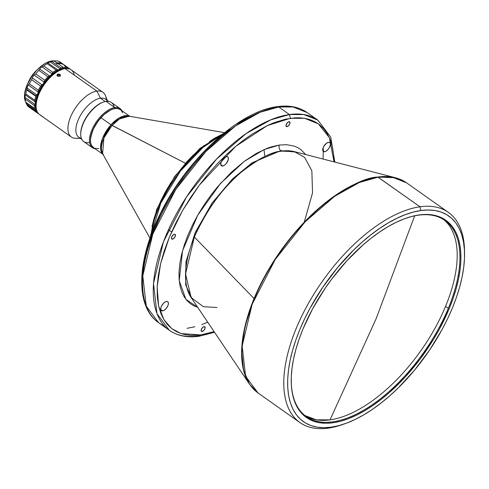 <?xml version="1.0" encoding="UTF-8"?>
<svg xmlns="http://www.w3.org/2000/svg" width="489" height="489" viewBox="0 0 489 489"><rect width="100%" height="100%" fill="white"/><g stroke="black" fill="none" stroke-linecap="round" stroke-linejoin="round"><path stroke-width="0.73" d="M445.565 306.358A120.111 58.931 125.2 0 0 443.505 219.469A120.111 58.931 125.2 0 1 445.565 306.358L448.321 308.308L445.565 306.358A120.111 58.931 125.2 0 1 330.038 419.862A120.111 58.931 125.2 0 0 445.565 306.358M376.084 318.84L330.038 419.862L376.084 318.84L414.66 215.826L376.084 318.84M418.388 215.178A120.111 58.931 -54.8 0 1 444.911 220.405A120.111 58.931 -54.8 0 1 448.321 308.308A120.111 58.931 125.2 0 0 418.388 215.178A120.111 58.931 125.2 0 0 406.108 218.173A120.111 58.931 -54.8 0 1 418.388 215.178L419.122 214.934L418.388 215.178M291.218 380.76A120.111 58.931 125.2 0 0 332.801 421.811L333.04 422.747A120.795 59.267 -54.8 0 1 291.218 381.108A120.795 59.267 -54.8 0 1 406.438 218.057A120.795 59.267 -54.8 0 1 419.122 214.934L411.744 216.438L404.024 218.931L396.035 222.385L387.85 226.768L379.556 232.037L371.23 238.143L362.948 245.026L346.842 260.845L331.86 278.901L324.977 288.547L312.74 308.62L302.935 329.091L299.072 339.225L295.949 349.164L293.596 358.81L292.037 368.07L291.285 376.86L291.352 385.087L292.239 392.679L293.926 399.562L296.407 405.662L299.659 410.931L303.645 415.308L308.327 418.761L313.663 421.249L319.598 422.753L326.077 423.254L333.04 422.747L340.417 421.243L348.137 418.749L356.126 415.295L364.311 410.913L372.606 405.65L380.931 399.544L389.213 392.661L405.32 376.836L420.302 358.785L433.578 339.195L439.422 329.06L449.226 308.596L453.089 298.455L456.213 288.516L458.566 278.871L460.125 269.61L460.876 260.82L460.809 252.593L459.923 245.001L458.236 238.125L455.754 232.018L452.502 226.755L448.517 222.373L443.835 218.925L438.499 216.438L432.563 214.934L426.084 214.433L419.122 214.934A120.795 59.267 -54.8 0 1 449.226 308.596A120.795 59.267 -54.8 0 1 333.04 422.747L332.801 421.811A120.111 58.931 125.2 0 0 448.321 308.308A120.111 58.931 -54.8 0 1 332.801 421.811A120.111 58.931 -54.8 0 1 306.279 416.585A120.111 58.931 -54.8 0 1 291.218 380.754M464.55 253.925L464.526 251.138A128.668 63.124 125.2 0 0 419.978 206.786L420.95 210.521A125.93 61.785 -54.8 0 1 464.55 253.925A125.93 61.785 -54.8 0 1 344.433 423.908A125.93 61.785 -54.8 0 1 331.212 427.16L328.29 428.138A128.668 63.124 125.2 0 0 341.793 424.813L344.433 423.908M343.119 424.348A128.668 63.124 -54.8 0 1 328.29 428.138A128.668 63.124 -54.8 0 1 299.879 422.539A128.668 63.124 -54.8 0 1 307.862 304.402A128.668 63.124 -54.8 0 1 419.978 206.786L377.765 177.036C364.843 177.458 346.218 187.012 321.884 205.704C298.131 225.026 269.323 261.059 254.078 298.565L194.341 237.018L254.078 298.565L244.983 326.346L241.627 350.827L243.553 370.314L249.555 384.244A128.601 63.093 -54.8 0 1 254.078 298.565A128.601 63.093 -54.8 0 1 377.765 177.036L378.095 177.189A128.668 63.124 125.2 0 0 265.979 274.806A128.668 63.124 125.2 0 0 257.996 392.942L245.6 376.286L242.141 346.047L252.141 304.311L275.209 259.512L305.191 221.749L334.696 196.272L359.342 182.501L378.095 177.189L392.459 177.195L406.506 182.788A128.668 63.124 125.2 0 0 378.095 177.189L419.978 206.786A128.668 63.124 -54.8 0 1 448.389 212.391A128.668 63.124 -54.8 0 1 464.526 252.55M305.711 154.567L301.077 149.775L297.654 147.58L294.06 146.064L286.658 144.707L279.335 145.056C278.638 147.317 279.127 149.182 280.796 150.655L281.768 151.119C272.636 151.413 259.47 158.167 242.269 171.382C223.284 186.835 207.312 208.711 194.341 237.018A90.899 44.597 125.2 0 0 191.144 297.581L203.363 306.689L216.994 307.502M129.811 116.315L120.233 109.548A23.27 11.418 125.2 0 0 100.905 117.672L110.991 124.799A23.27 11.418 -54.8 0 1 129.707 116.296L119.444 117.776L110.991 124.799L185.16 163.124L112.012 125.428A23.57 11.565 125.2 0 0 102.586 153.674L103.46 154.683M224.078 132.574L129.078 116.193A23.57 11.565 125.2 0 0 112.012 125.428L103.906 137.984L102.586 153.674L149.75 237.752M286.964 126.645A2.873 1.412 -54.8 0 1 286.328 126.517A2.873 1.412 -54.8 0 1 286.505 123.882A2.873 1.412 -54.8 0 1 289.011 121.7A2.873 1.412 -54.8 0 1 289.647 121.822A2.873 1.412 -54.8 0 1 289.47 124.463A2.873 1.412 -54.8 0 1 286.964 126.645L285.998 125.96L286.964 126.645L288.865 125.343L289.898 123.448L289.598 121.792L288.265 121.981L286.481 123.931L286.034 126.095L286.964 126.645M172.428 239.182A2.873 1.412 -54.8 0 1 171.792 239.054A2.873 1.412 -54.8 0 1 171.969 236.419A2.873 1.412 -54.8 0 1 174.475 234.237A2.873 1.412 -54.8 0 1 175.111 234.359A2.873 1.412 -54.8 0 1 174.934 237A2.873 1.412 -54.8 0 1 172.428 239.182L171.462 238.498L172.428 239.182L174.328 237.88L175.453 235.539L175.062 234.329L173.729 234.518L171.945 236.468L171.498 238.632L172.428 239.182M202.104 331.511A2.873 1.412 -54.8 0 1 201.468 331.389A2.873 1.412 -54.8 0 1 201.645 328.749A2.873 1.412 -54.8 0 1 204.151 326.566A2.873 1.412 -54.8 0 1 204.787 326.695A2.873 1.412 -54.8 0 1 204.61 329.329A2.873 1.412 -54.8 0 1 202.104 331.511L201.138 330.833L202.104 331.511L204.005 330.209L205.038 328.321L204.738 326.664L203.406 326.848L201.621 328.797L201.175 330.961L202.104 331.511M324.598 151.737A5.477 2.683 -54.8 0 1 323.388 151.498A5.477 2.683 -54.8 0 1 323.73 146.474A5.477 2.683 -54.8 0 1 328.498 142.317A5.477 2.683 -54.8 0 1 329.708 142.556A5.477 2.683 -54.8 0 1 329.366 147.586A5.477 2.683 -54.8 0 1 324.598 151.737L322.758 150.441L324.598 151.737L326.016 151.205L328.223 149.261L329.421 147.495L330.356 144.799L330.271 143.369L329.617 142.501L328.498 142.317L326.328 143.369L323.675 146.566L322.74 149.261L322.826 150.685L323.48 151.559L324.598 151.737M222.623 166.028A5.477 2.683 -54.8 0 1 221.413 165.789A5.477 2.683 -54.8 0 1 221.755 160.765A5.477 2.683 -54.8 0 1 226.523 156.608A5.477 2.683 -54.8 0 1 227.733 156.847A5.477 2.683 -54.8 0 1 227.391 161.871A5.477 2.683 -54.8 0 1 222.623 166.028L220.783 164.732L222.623 166.028L224.793 164.976L226.248 163.546L228.204 159.946L228.296 157.66L227.642 156.792L226.523 156.608L224.353 157.66L221.7 160.857L220.942 162.69L220.851 164.976L221.505 165.844L222.623 166.028M162.617 310.888A5.477 2.683 -54.8 0 1 161.407 310.656A5.477 2.683 -54.8 0 1 161.749 305.625A5.477 2.683 -54.8 0 1 166.517 301.475A5.477 2.683 -54.8 0 1 167.727 301.707A5.477 2.683 -54.8 0 1 167.391 306.737A5.477 2.683 -54.8 0 1 162.617 310.888L160.783 309.592L162.617 310.888L164.035 310.356L166.242 308.412L167.886 305.717L168.375 303.95L168.289 302.52L167.641 301.652L166.517 301.475L165.105 302.006L163.601 303.18L161.7 305.717L160.936 307.557L160.844 309.843L161.498 310.711L162.617 310.888M289.451 114.554A128.668 63.124 -54.8 0 1 317.862 120.153L303.822 114.56L289.451 114.554L270.704 119.866L246.059 133.631L216.554 159.114L186.572 196.878L163.503 241.67L153.503 283.412L156.957 313.645L169.353 330.307A128.668 63.124 -54.8 0 1 177.336 212.165A128.668 63.124 -54.8 0 1 289.451 114.554L290.423 118.283L289.451 114.554L278.736 106.981L289.451 114.554M169.353 330.307C177.476 335.912 187.403 337.899 199.121 336.261L200.692 334.928L199.121 336.261L197.764 335.906A128.668 63.124 -54.8 0 1 169.353 330.307L158.644 322.734L146.248 306.077L142.788 275.839L152.788 234.103L175.857 189.304L205.838 151.541L235.343 126.064L259.989 112.293L278.736 106.981L293.107 106.987L307.147 112.58A128.668 63.124 125.2 0 0 278.736 106.981A128.668 63.124 125.2 0 0 166.627 204.598A128.668 63.124 125.2 0 0 158.644 322.734A128.668 63.124 125.2 0 0 164.402 325.949M114.805 107.568L115.049 108.503A23.27 11.418 -54.8 0 1 120.208 109.53L117.635 108.503L115.049 108.503L114.805 107.568A23.955 11.754 -54.8 0 1 120.092 108.613A23.955 11.754 -54.8 0 1 121.975 110.783A23.955 11.754 125.2 0 0 114.805 107.568L106.089 101.406L114.805 107.568A23.955 11.754 125.2 0 0 92.653 128.216A23.955 11.754 125.2 0 0 95.117 148.784A23.955 11.754 -54.8 0 1 92.445 147.739A23.955 11.754 -54.8 0 1 93.931 125.74A23.955 11.754 -54.8 0 1 114.805 107.568M120.092 108.613L111.376 102.452A23.955 11.754 125.2 0 0 106.089 101.406A23.955 11.754 -54.8 0 1 114.126 107.091M108.705 101.4L105.624 99.224A23.27 11.418 125.2 0 0 100.483 98.21L105.227 101.565L100.483 98.21A23.27 11.418 -54.8 0 1 107.439 101.309M107.183 100.324L105.636 96.027A27.378 13.429 125.2 0 0 96.889 91.101L100.483 98.21L96.889 91.101A27.378 13.429 -54.8 0 1 102.928 92.293A27.378 13.429 -54.8 0 1 106.339 99.732M102.928 92.293L71.119 69.811A27.378 13.429 125.2 0 0 65.074 68.619L96.889 91.101L65.074 68.619A27.378 13.429 -54.8 0 1 74.261 75.11M40.587 115.141A27.378 13.429 -54.8 0 1 36.088 106.284A27.378 13.429 -54.8 0 1 62.201 69.328A27.378 13.429 -54.8 0 1 65.074 68.619A27.378 13.429 125.2 0 0 41.217 89.389A27.378 13.429 125.2 0 0 39.523 114.524A27.378 13.429 125.2 0 0 40.587 115.141L43.154 117.018L40.581 115.135M61.541 69.554A26.693 13.093 125.2 0 0 36.082 105.587L36.608 100.655L38.668 94.09L42.127 87.329L45.061 83.002L48.374 79.01L53.759 73.992L57.433 71.48L62.201 69.328M59.334 74.114L59.896 74.383L59.884 75.324L58.02 75.037L57.097 75.697L58.338 74.976L59.884 75.324L59.896 74.383L60.404 75.227L59.909 76.07L58.05 76.37L57.115 75.709L57.476 74.346L58.68 74.01L60.11 74.566L60.123 75.887L58.704 76.443L57.274 75.923L56.981 75.227L57.476 74.346L59.334 74.114M35.862 71.272A17.384 8.527 125.2 0 0 29.126 80.807A17.384 8.527 -54.8 0 1 35.862 71.272M37.097 69.939A16.974 8.325 125.2 0 0 28.283 82.415L31.577 76.211L37.097 69.939M27.482 86.247L26.919 85.392A25.795 12.653 125.2 0 0 25.122 100.697L24.468 97.335L24.609 93.711L26.919 85.392L27.482 86.247L28.338 85.08L38.075 91.963L38.368 90.233A27.378 13.429 -54.8 0 1 40.673 86.095L42.042 84.835L32.305 77.953L33.001 76.327L34.297 75.135L44.041 82.018L44.774 80.3A27.378 13.429 -54.8 0 1 47.91 76.761L49.444 75.911L39.701 69.028L40.52 67.837L42.091 66.895L51.834 73.778L52.824 72.366A27.378 13.429 -54.8 0 1 56.204 70.08L57.659 69.835L47.922 62.953L47.146 63.68L56.204 70.08L47.146 63.68A27.378 13.429 125.2 0 0 43.765 65.96L52.824 72.366L43.765 65.96L42.091 66.895L51.834 73.778L50.911 75.178L49.444 75.911L39.701 69.028L38.851 70.361L47.91 76.761L38.851 70.361A27.378 13.429 125.2 0 0 35.715 73.9L44.774 80.3L35.715 73.9L34.297 75.135L44.041 82.018L43.393 83.674L42.042 84.835L32.305 77.953L31.614 79.695L40.673 86.095L31.614 79.695A27.378 13.429 125.2 0 0 29.309 83.833L38.368 90.233L29.309 83.833L28.338 85.08L38.075 91.963L37.867 93.588L36.852 94.933L27.109 88.044L27.482 86.247L29.309 83.833A27.378 13.429 -54.8 0 1 31.614 79.695L33.001 76.327L35.715 73.9A27.378 13.429 -54.8 0 1 38.851 70.361L40.52 67.837L43.765 65.96A27.378 13.429 -54.8 0 1 47.146 63.68L48.625 62.36L50.257 61.895L60 68.778L59.016 69.701L57.659 69.835L47.922 62.953L50.257 61.895L60 68.778L61.021 67.904L51.962 61.504L50.257 61.895L51.962 61.504L61.021 67.904L59.016 69.701L56.204 70.08A27.378 13.429 125.2 0 0 52.824 72.366L50.911 75.178L47.91 76.761A27.378 13.429 125.2 0 0 44.774 80.3L43.393 83.674L40.673 86.095A27.378 13.429 125.2 0 0 38.368 90.233L37.867 93.588L36.852 94.933L27.109 88.044L26.919 89.456L27.482 86.247M26.791 89.939L26.919 89.456L36.039 95.899L36.852 94.933L36.039 95.899L26.919 89.456L26.791 89.939L35.85 96.339L36.039 95.899L35.85 96.339L26.791 89.939A27.378 13.429 125.2 0 0 25.752 93.894A27.378 13.429 -54.8 0 1 26.791 89.939M25.562 94.53L25.752 93.894L34.811 100.294A27.378 13.429 -54.8 0 1 35.85 96.339A27.378 13.429 125.2 0 0 34.811 100.294L25.752 93.894L25.562 94.53M25.11 95.172L25.324 94.866L35.061 101.749L34.811 100.294L35.379 103.075L34.835 104.31L25.098 97.427L24.994 95.734L25.324 94.866L35.061 101.749L35.379 103.075L34.835 104.31L25.098 97.427L25.11 95.172M25.22 98.368L25.098 97.427L25.22 98.368M25.709 102.201A27.378 13.429 -54.8 0 1 25.287 99.169L34.346 105.569L34.835 104.31L34.346 105.569L25.287 99.169A27.378 13.429 125.2 0 0 25.709 102.201L34.768 108.601A27.378 13.429 -54.8 0 1 34.346 105.569A27.378 13.429 125.2 0 0 34.768 108.601L25.709 102.201M29.187 107.195A27.378 13.429 -54.8 0 1 27.384 105.655L25.122 100.697M63.032 64.102L60.306 62.17A27.378 13.429 125.2 0 0 54.224 60.984L56.95 62.916A27.378 13.429 -54.8 0 1 63.032 64.102A27.378 13.429 -54.8 0 1 63.503 64.469M63.283 67.39A27.378 13.429 -54.8 0 1 69.365 68.576A27.378 13.429 -54.8 0 1 70.19 69.267A27.378 13.429 125.2 0 0 63.283 67.39A27.378 13.429 125.2 0 0 61.021 67.904A27.378 13.429 -54.8 0 1 63.283 67.39L57.928 63.601L63.283 67.39M69.365 68.576L64.01 64.786A27.378 13.429 125.2 0 0 57.928 63.601A27.378 13.429 125.2 0 0 57.085 63.747L56.107 63.063A27.378 13.429 -54.8 0 1 56.95 62.916L54.224 60.984A27.378 13.429 125.2 0 0 51.962 61.504A27.378 13.429 -54.8 0 1 54.224 60.984A27.378 13.429 -54.8 0 1 55.88 60.868A27.378 13.429 -54.8 0 1 61.547 63.307M63.307 68.931L63.307 68.931A25.972 12.745 125.2 0 0 43.448 84.206A25.972 12.745 125.2 0 0 36.174 107.867L35.819 103.754L36.822 97.794L39.309 91.278L43.063 84.762L47.769 78.802L53.008 73.925L58.344 70.532L63.307 68.931A25.972 12.745 125.2 0 1 63.723 68.882L63.307 68.931M35.043 109.114L36.394 110.349L36.382 111.217L26.638 104.334L25.825 102.659L35.41 109.438M36.076 109.927L35.563 109.542L36.394 110.349L36.382 111.217L26.638 104.334L27.384 105.655L36.443 112.054L36.382 111.217L36.443 112.054L27.384 105.655A27.378 13.429 125.2 0 0 28.71 106.883L37.769 113.289A27.378 13.429 -54.8 0 1 36.443 112.054A27.378 13.429 125.2 0 0 38.246 113.595A27.378 13.429 -54.8 0 1 37.769 113.289M38.765 113.784L38.246 113.595L38.765 113.784M37.133 111.584A26.693 13.093 -54.8 0 1 36.394 110.349A26.693 13.093 -54.8 0 1 35.379 103.075A26.693 13.093 -54.8 0 1 37.867 93.588A26.693 13.093 -54.8 0 1 43.393 83.674A26.693 13.093 -54.8 0 1 50.911 75.178A26.693 13.093 -54.8 0 1 59.016 69.701A26.693 13.093 -54.8 0 1 67.543 68.546M66.174 67.299L63.466 64.444L60.929 63.582L57.928 63.601A27.378 13.429 125.2 0 0 57.085 63.747L56.107 63.063A27.378 13.429 -54.8 0 1 56.95 62.916L60 62.904L63.631 64.572M37.182 111.645L35.446 107.085L35.379 103.075L36.204 98.503L38.998 91.076L43.393 83.674L48.912 77.073L52.94 73.478L57.017 70.722L62.94 68.417L67.922 68.674M53.277 60.856A25.795 12.653 125.2 0 0 26.919 85.392L31.614 76.73L36.278 70.807L39.713 67.427L45.031 63.515L48.49 61.834L51.718 60.966L55.88 60.868M60.361 75.923L59.884 75.324L60.398 76.156M93.705 147.764L91.406 145.245L90.606 142.745L90.422 139.695L91.92 132.446L94.554 126.547L99.646 119.041L104.224 114.298L109.023 110.783L112.14 109.273L115.049 108.503A23.27 11.418 -54.8 0 0 94.756 126.18A23.27 11.418 -54.8 0 0 93.35 147.537M77.378 138.198A27.378 13.429 -54.8 0 1 71.333 137.006A27.378 13.429 -54.8 0 1 73.032 111.871A27.378 13.429 -54.8 0 1 96.889 91.101A27.378 13.429 125.2 0 0 71.07 115.783A27.378 13.429 125.2 0 0 75.758 138.314L80.324 138.332M60.404 75.227L60.275 75.679M56.981 75.214L57.109 74.75M81.339 138.246A23.27 11.418 -54.8 0 1 78.973 118.252A23.27 11.418 -54.8 0 1 100.483 98.21A23.27 11.418 125.2 0 0 80.208 115.869A23.27 11.418 125.2 0 0 78.766 137.232L81.846 139.408M80.722 134.01A23.27 11.418 -54.8 0 1 103.24 102.146M89.016 142.617A23.955 11.754 -54.8 0 1 80.722 134.359A23.955 11.754 -54.8 0 1 103.57 102.03A23.955 11.754 -54.8 0 1 106.089 101.406A23.955 11.754 125.2 0 0 85.214 119.585A23.955 11.754 125.2 0 0 83.729 141.578L92.445 147.739M103.57 102.03L102.91 102.256A23.27 11.418 125.2 0 0 80.716 133.662L80.722 134.359M200.692 334.928L181.132 333.584L171.816 328.657L163.913 319.672L158.607 305.882L157.165 287.006L160.606 263.626L169.304 237.287L182.697 210.294L199.39 185.056L235.704 146.358L267.281 125.606L290.423 118.283L304.574 118.301L318.382 123.87L329.384 137.715L334.03 161.877L333.791 156.144L332.508 147.33L330.258 139.799L327.202 133.54L323.498 128.485L319.305 124.554L314.757 121.639L309.983 119.628L305.087 118.393L300.148 117.825L295.246 117.818L285.417 119.2L273.864 122.763L267.281 125.606L252.477 133.919L244.304 139.585L235.704 146.358L226.762 154.304L217.611 163.43L208.424 173.711L199.39 185.056L190.741 197.324L182.697 210.294L175.484 223.717L169.304 237.287L164.316 250.692L160.606 263.626L158.234 275.802L157.165 287.006L157.33 297.067L158.607 305.882L160.857 313.412L163.913 319.672L167.617 324.727L171.816 328.657L176.358 331.566L181.132 333.584L186.034 334.818L190.967 335.387L200.692 334.928L214.084 331.609L205.698 334.011L200.692 334.928M197.764 335.906L200.374 335.478M278.736 106.981L277.385 106.626L278.736 106.981M323.174 147.635L323.284 150.808M323.29 151.431L323.04 159.041M207.739 322.196L201.792 324.574M194.885 326.738L187.055 328.333M259.256 112.439L245.533 118.968L237.862 123.595M229.696 129.255L221.089 136.034L212.147 143.98L203.002 153.106L193.809 163.387L184.781 174.732L176.132 187L168.088 199.97L160.875 213.393L154.695 226.963L149.701 240.368L145.997 253.302L143.619 265.478L142.55 276.682M222.275 134.487A84.181 41.302 125.2 0 0 150.954 235.417L160.844 203.027L180.435 171.04L202.801 147.605L222.275 134.487M264.726 155.649L264.029 149.603M223.461 133.601L214.5 138.283L209.518 141.51M204.231 145.404L192.953 155.374L187.11 161.48L175.582 175.796L170.166 183.84L165.172 192.305L160.753 201.01L157.018 209.763L154.078 218.363L151.975 226.609M150.74 234.329L150.533 236.572M129.078 116.193L119.524 118.949L112.012 125.428L110.991 124.799A23.27 11.418 -54.8 0 0 102.898 154.231L100.538 147.605L102.439 138.552L110.991 124.799L100.905 117.672A23.27 11.418 125.2 0 0 93.375 147.556L102.953 154.322M120.612 109.842L118.638 108.76L116.205 108.442L113.417 108.9L110.373 110.111L103.998 114.579L98.044 121.18L93.43 128.9L90.85 136.572L90.459 140.019L90.697 143.02L91.559 145.465L93.002 147.268M94.976 148.344L98.76 148.534M122.556 112.788L121.4 110.655M279.335 145.056L271.419 146.847L266.872 148.43L256.542 153.344L244.616 161.089L231.407 172.171L217.599 186.786L210.802 195.325L204.286 204.561L198.234 214.329L192.807 224.433L188.149 234.647L184.39 244.738L181.602 254.476L179.811 263.644L179.011 272.08L179.133 279.653L180.099 286.285L181.786 291.957L184.09 296.67L186.877 300.472L190.038 303.431L193.461 305.625L197.739 307.361L185.887 299.286L179.218 280.643L182.55 250.814L197.69 215.276L220.527 183.399L244.311 161.315L264.286 149.493L279.335 145.056C278.638 147.317 279.127 149.182 280.796 150.655L252.049 162.843L232.526 178.913L212.128 203.008L195.184 232.587L185.942 261.853L185.679 284.928L192.293 299.28L185.679 284.928L185.942 261.853L195.184 232.587L212.128 203.008L232.526 178.913L252.049 162.843L280.796 150.655L296.279 152.128L280.796 150.655L281.768 151.119A90.899 44.597 125.2 0 0 194.341 237.018L185.539 273.962L191.144 297.581L249.555 384.244L253.565 389.14M261.169 283.149L261.866 282.514M303.706 223.308L304.072 222.44M304.427 221.596L312.55 192.843L311.841 170.771L304.653 157.434L294.292 151.614L281.768 151.119A90.899 44.597 125.2 0 1 294.292 151.614L395.485 177.745L377.765 177.036A128.601 63.093 -54.8 0 1 395.485 177.745L401.438 179.885M419.978 206.786A128.668 63.124 125.2 0 0 296.224 328.382A128.668 63.124 125.2 0 0 328.29 428.138L331.212 427.16A125.93 61.785 -54.8 0 1 299.83 329.525A125.93 61.785 -54.8 0 1 420.95 210.521L419.978 206.786M420.95 210.521L428.205 209.995L434.965 210.514L441.151 212.085L446.714 214.677L451.598 218.271L455.748 222.837L459.14 228.332L461.726 234.689L463.486 241.866L464.409 249.775L464.477 258.357L463.7 267.52L462.074 277.171L459.623 287.232L456.365 297.593L452.331 308.156L447.569 318.828L442.111 329.494L429.36 350.424L414.556 370.136L398.272 387.881L389.77 395.797L381.139 402.973L372.453 409.336L363.81 414.831L355.277 419.397L346.952 422.997L338.901 425.595L331.212 427.16L323.956 427.686L317.196 427.166L311.01 425.601L305.448 423.003L300.564 419.409L296.413 414.843L293.021 409.354L290.435 402.991L288.675 395.821L287.752 387.905L287.685 379.323L288.461 370.167L290.087 360.509L292.544 350.454L295.796 340.093L299.83 329.525L304.592 318.859L310.05 308.186L322.801 287.257L337.606 267.544L353.889 249.8L362.392 241.884L371.023 234.714L379.709 228.345L388.352 222.856L396.885 218.283L405.21 214.683L413.26 212.092L420.95 210.521M304.928 415.571A120.111 58.931 125.2 0 0 330.038 419.862L316.334 419.813L304.928 415.571M291.212 380.411L291.218 381.108M405.784 218.283L406.438 218.057M448.389 212.391L406.506 182.788L395.485 177.745M334.812 162.079L330.711 137.036L317.862 120.153L307.147 112.58C299.023 106.969 289.103 104.988 277.385 106.626C239.139 111.027 186.413 159.701 160.306 213.681C136.731 260.545 134.995 306.603 158.644 322.734M36.088 106.284L36.082 105.587M71.333 137.006L39.523 114.524M214.537 332.282L199.121 336.261M171.627 231.902L168.497 229.689M149.591 240.704L156.676 209.481L174.652 176.498L199.738 148.54L226.804 131.437M299.879 422.539L257.996 392.942L249.555 384.244"/></g></svg>

